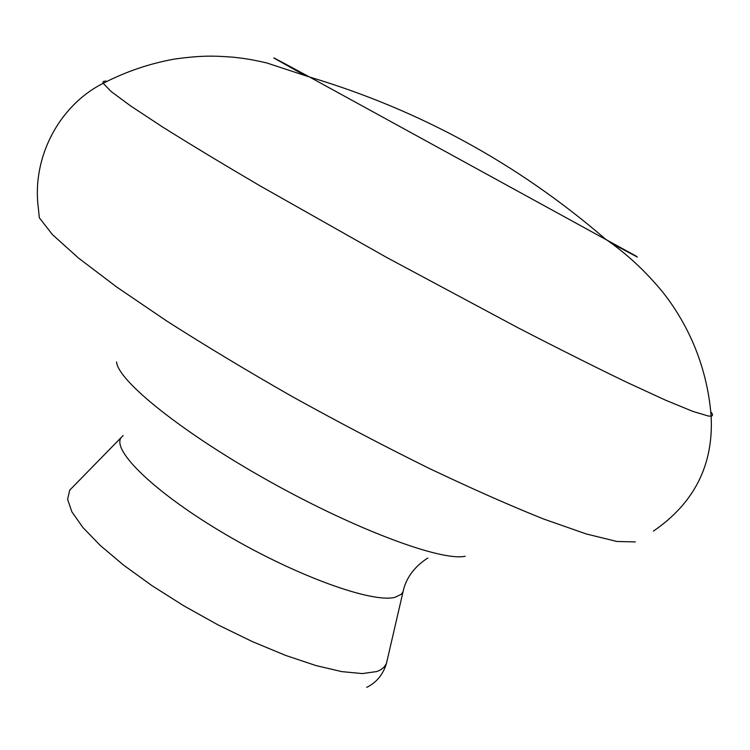 <?xml version="1.0" encoding="UTF-8"?>
<svg xmlns="http://www.w3.org/2000/svg" width="750" height="750" viewBox="0 0 750 750"><rect width="100%" height="100%" fill="white"/><g stroke="black" fill="none" stroke-linecap="round" stroke-linejoin="round"><path stroke-width="1.12" d="M303.788 74.756L289.847 67.013C263.147 52.134 269.728 55.472 309.581 77.034L636.666 256.406M107.016 81.291C103.716 80.822 102.45 81.487 103.2 83.297L111.075 91.463L130.734 106.013L162.45 126.9C189.394 143.822 221.653 163.312 259.2 185.372L386.663 257.447L518.475 328.022C559.144 348.994 595.219 367.078 626.691 382.266L665.644 400.219L692.916 411.431L708.337 416.025L711.141 416.128C713.072 415.791 712.941 414.366 710.766 411.834M653.4 531.112C694.406 503.034 713.653 464.7 711.141 416.128C709.059 389.803 702.722 364.65 692.109 340.669C684.225 323.166 674.559 307.134 663.094 292.556C645.619 271.228 626.325 253.341 605.222 238.894C518.184 163.922 419.634 109.969 309.581 77.034L266.775 62.962C250.359 59.184 244.659 58.519 233.569 57.225C214.547 55.819 202.275 55.219 174.375 59.091C149.512 63.581 125.784 71.653 103.2 83.297C59.137 105.478 31.791 157.369 38.297 207.591L39.328 217.8L52.453 234.609L78.3 257.887L116.784 287.081L166.847 321.094C205.341 345.675 247.162 370.856 292.331 396.637C338.306 422.091 383.559 445.828 428.062 467.859C470.916 488.278 509.372 505.303 543.431 518.934L586.172 533.934L616.922 541.481L635.353 541.912M116.55 361.913C117.806 380.728 182.419 432.844 269.587 481.453C356.681 530.156 441.909 561.553 465.197 556.238M123.075 435.516L121.209 437.494C111.263 450.394 155.616 493.416 226.191 534.759C296.625 576.188 372.619 603.422 394.997 597.3L401.212 594.328L403.041 591.788L403.697 589.153M72.506 487.312L69.722 490.153L67.584 499.331L71.897 511.875L82.838 527.419L100.237 545.419L123.563 565.116L151.875 585.591L183.872 605.859L217.997 624.872L252.516 641.672L285.675 655.434L315.891 665.541L341.784 671.625L362.362 673.584L376.95 671.512L380.7 669.816L384.206 667.022L386.419 663.534L387.309 659.663M637.369 257.1L610.247 242.541M121.209 437.494L69.722 490.153M427.847 558.028C410.653 568.866 404.841 582.834 403.041 591.788L386.419 663.534C383.062 674.569 376.5 682.519 366.722 687.366"/></g></svg>
